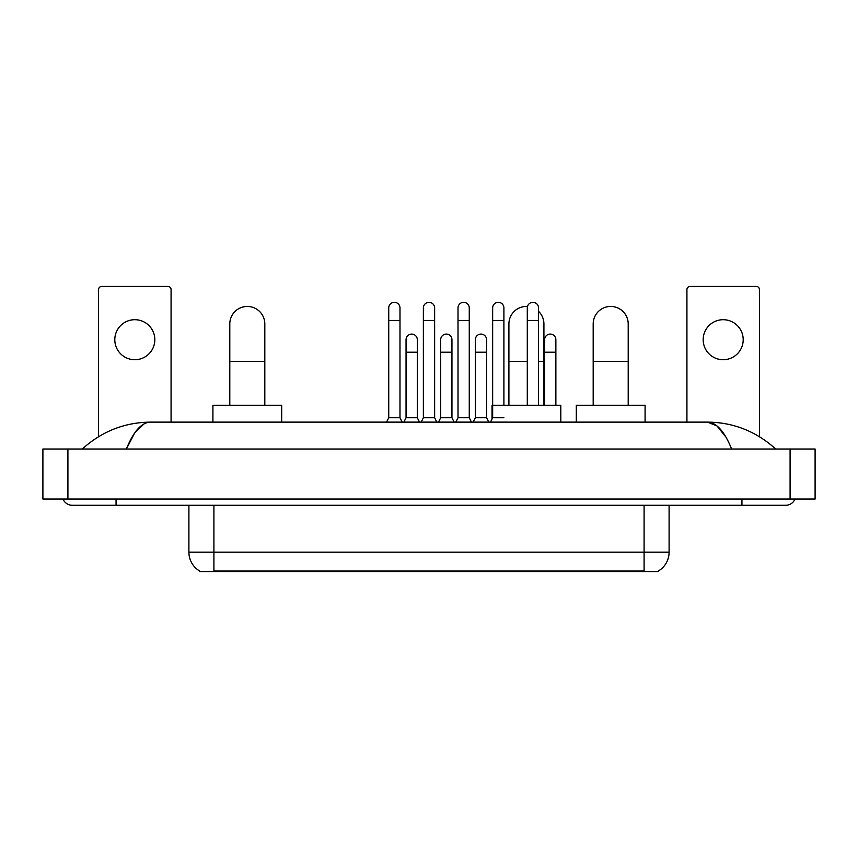 <?xml version="1.0" encoding="UTF-8"?>
<svg xmlns="http://www.w3.org/2000/svg" width="858" height="858" viewBox="0 0 858 858"><rect width="100%" height="100%" fill="white"/><g stroke="black" fill="none" stroke-linecap="round" stroke-linejoin="round"><path stroke-width="1.29" d="M658.472 570.945L658.472 571.557L199.528 571.557L199.528 570.945M199.71 571.053A21.879 21.879 0 0 1 188.899 552.177L213.91 552.177L213.91 571.053L644.09 571.053L644.09 552.177L669.101 552.177L669.101 505.287M188.899 552.177L188.899 505.287M658.29 571.053A21.879 21.879 0 0 0 669.101 552.177M134.813 319.702A20.013 20.013 0 0 0 114.8 339.714A20.013 20.013 0 0 0 134.813 359.716A20.013 20.013 0 0 0 154.826 339.714A20.013 20.013 0 0 0 134.813 319.702M171.074 422.125L171.074 289.564A3.121 3.121 0 0 0 167.953 286.443L101.673 286.443A3.121 3.121 0 0 0 98.552 289.564L98.552 436.69M229.794 405.244L229.794 323.959A17.503 17.503 0 0 1 247.297 306.445A17.503 17.503 0 0 1 264.811 323.959A17.503 17.503 0 0 0 247.297 306.445M264.811 405.244L264.811 323.959M281.692 422.125L281.692 405.244L212.913 405.244L212.913 422.125M508.912 405.244L508.912 323.959A17.503 17.503 0 0 1 527.488 306.478A17.503 17.503 0 0 0 526.415 306.445M543.918 405.244L543.918 323.959A17.503 17.503 0 0 0 538.545 311.336A17.503 17.503 0 0 1 543.918 323.959M560.81 422.125L560.81 405.244L492.031 405.244L492.031 418.994M593.189 405.244L593.189 323.959A17.503 17.503 0 0 1 610.703 306.445A17.503 17.503 0 0 1 628.206 323.959A17.503 17.503 0 0 0 610.703 306.445M628.206 405.244L628.206 323.959M645.087 422.125L645.087 405.244L576.308 405.244L576.308 422.125M386.54 422.125L388.738 417.749L399.989 417.749L402.177 422.125M399.989 417.749L399.989 307.947A5.631 5.631 0 0 0 394.358 302.327A5.631 5.631 0 0 1 394.712 302.338M388.738 417.749L388.738 320.452L399.989 320.452M388.738 320.452L388.738 307.947A5.631 5.631 0 0 1 394.358 302.327M421.181 422.125L423.369 417.749L434.631 417.749L436.819 422.125M434.631 417.749L434.631 307.947A5.631 5.631 0 0 0 429 302.327A5.631 5.631 0 0 1 429.354 302.338M423.369 417.749L423.369 320.452L434.631 320.452M423.369 320.452L423.369 307.947A5.631 5.631 0 0 1 429 302.327M455.823 422.125L458.011 417.749L469.262 417.749L471.46 422.125M469.262 417.749L469.262 307.947A5.631 5.631 0 0 0 463.642 302.327A5.631 5.631 0 0 1 463.996 302.338M458.011 417.749L458.011 320.452L469.262 320.452M458.011 320.452L458.011 307.947A5.631 5.631 0 0 1 463.642 302.327M490.465 422.125L492.653 417.749L503.903 417.749M503.903 405.244L503.903 307.947A5.631 5.631 0 0 0 498.284 302.327A5.631 5.631 0 0 1 498.637 302.338M492.653 417.749L492.653 320.452L503.903 320.452M492.653 320.452L492.653 307.947A5.631 5.631 0 0 1 498.284 302.327M538.545 405.244L538.545 307.947A5.631 5.631 0 0 0 532.915 302.327A5.631 5.631 0 0 1 533.268 302.338M527.295 405.244L527.295 320.452L538.545 320.452M527.295 320.452L527.295 307.947A5.631 5.631 0 0 1 532.915 302.327M403.861 422.125L406.049 417.749L417.31 417.749L419.498 422.125M417.31 417.749L417.31 339.714A5.631 5.631 0 0 0 412.033 334.094A5.631 5.631 0 0 1 417.31 339.714M406.049 417.749L406.049 352.22L417.31 352.22M406.049 352.22L406.049 339.714A5.631 5.631 0 0 1 412.033 334.094M438.502 422.125L440.69 417.749L451.951 417.749L454.139 422.125M451.951 417.749L451.951 339.714A5.631 5.631 0 0 0 446.675 334.094A5.631 5.631 0 0 1 451.951 339.714M440.69 417.749L440.69 352.22L451.951 352.22M440.69 352.22L440.69 339.714A5.631 5.631 0 0 1 446.675 334.094M473.144 422.125L475.332 417.749L486.583 417.749L488.77 422.125M486.583 417.749L486.583 339.714A5.631 5.631 0 0 0 481.317 334.094A5.631 5.631 0 0 1 486.583 339.714M475.332 417.749L475.332 352.22L486.583 352.22M475.332 352.22L475.332 339.714A5.631 5.631 0 0 1 481.317 334.094M555.866 405.244L555.866 339.714A5.631 5.631 0 0 0 550.589 334.094A5.631 5.631 0 0 1 555.866 339.714M544.615 405.244L544.615 352.22L555.866 352.22M544.615 352.22L544.615 339.714A5.631 5.631 0 0 1 550.589 334.094M723.187 319.702A20.013 20.013 0 0 0 703.174 339.714A20.013 20.013 0 0 0 723.187 359.716A20.013 20.013 0 0 0 743.2 339.714A20.013 20.013 0 0 0 723.187 319.702M759.448 436.69L759.448 289.564A3.121 3.121 0 0 0 756.327 286.443L690.047 286.443A3.121 3.121 0 0 0 686.926 289.564L686.926 422.125M116.055 499.034L116.055 505.287L785.714 505.287A10.006 10.006 0 0 0 794.991 499.034A10.006 10.006 0 0 1 785.714 505.287A10.006 10.006 0 0 0 794.991 499.034A10.006 10.006 0 0 1 785.714 505.287M63.009 499.034A10.006 10.006 0 0 0 72.287 505.287A10.006 10.006 0 0 1 63.009 499.034A10.006 10.006 0 0 0 72.287 505.287L116.055 505.287M731.638 449.013C724.463 431.349 716.409 422.393 707.464 422.125L150.536 422.125C141.591 422.393 133.537 431.349 126.362 449.013L134.781 432.84L144.037 423.884M67.911 449.013L815.1 449.013L815.1 499.034L42.9 499.034L42.9 449.013L67.911 449.013L67.911 499.034M815.1 449.013L815.1 499.034M773.584 447.082L775.707 449.013C756.027 431.284 733.279 422.318 707.464 422.125L716.988 425.933L725.911 437.065M84.416 447.082L82.293 449.013C101.877 431.327 124.624 422.361 150.536 422.125M641.591 571.557L641.591 570.945M216.409 571.557L216.409 570.945M213.91 505.287L213.91 552.177L644.09 552.177L644.09 505.287M229.794 361.475L264.811 361.475M508.912 361.475L527.295 361.475M538.545 361.475L543.918 361.475M593.189 361.475L628.206 361.475M741.945 499.034L741.945 505.287M790.089 449.013L790.089 499.034"/></g></svg>
